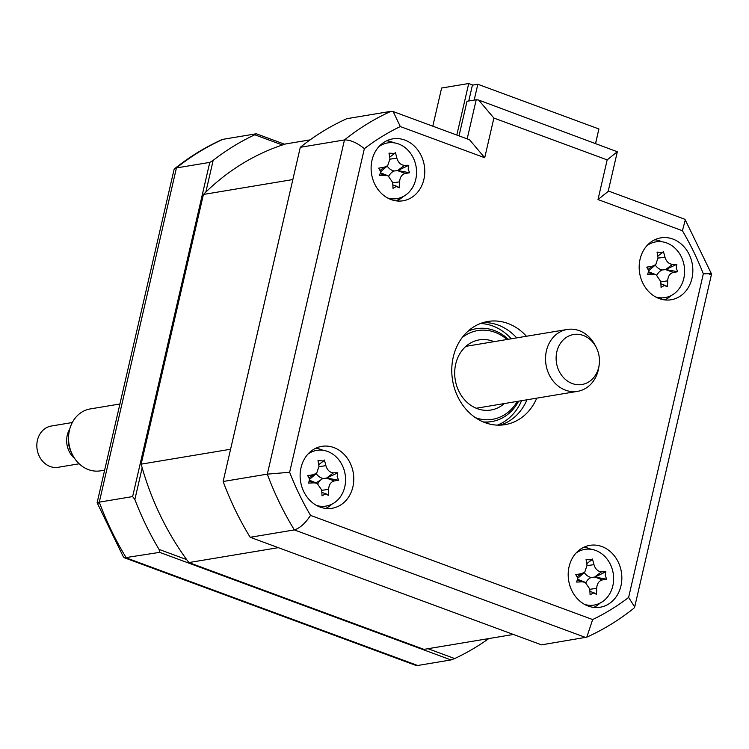 <?xml version="1.0" encoding="UTF-8"?>
<svg xmlns="http://www.w3.org/2000/svg" width="749" height="749" viewBox="0 0 749 749"><rect width="100%" height="100%" fill="white"/><g stroke="black" fill="none" stroke-linecap="round" stroke-linejoin="round"><path stroke-width="1.12" d="M432.8 126.188L441.61 88.026L468.715 83.514L472.956 85.077M598.339 131.375L595.68 143.274M456.815 135.054L468.715 83.514M315.984 482.871L320.712 479.969M318.334 506.352L318.1 505.856M301.014 467.732A31.374 26.702 80.5 0 0 332.107 508.262A31.374 26.702 80.5 0 0 352.891 486.887A31.374 26.702 80.5 0 0 321.798 446.357A31.374 26.702 80.5 0 0 301.014 467.732M325.731 508.421A31.374 26.702 80.5 0 0 331.938 504.171M569.081 566.712A31.374 26.702 80.5 0 0 600.174 607.242A31.374 26.702 80.5 0 0 620.958 585.877A31.374 26.702 80.5 0 0 589.866 545.347A31.374 26.702 80.5 0 0 569.081 566.712M593.798 607.402A31.374 26.702 80.5 0 0 600.005 603.151M640.067 259.22A31.374 26.702 80.5 0 0 671.17 299.75A31.374 26.702 80.5 0 0 691.954 278.385A31.374 26.702 80.5 0 0 660.852 237.854A31.374 26.702 80.5 0 0 640.067 259.22M664.784 299.909A31.374 26.702 80.5 0 0 671.001 295.658M372 160.239A31.374 26.702 80.5 0 0 403.102 200.769A31.374 26.702 80.5 0 0 423.887 179.395A31.374 26.702 80.5 0 0 392.785 138.865A31.374 26.702 80.5 0 0 372 160.239M396.717 200.929A31.374 26.702 80.5 0 0 402.934 196.678M526.435 336.254A52.299 44.5 80.5 0 0 487.889 321.471A52.299 44.5 80.5 0 0 453.248 357.095A52.299 44.5 80.5 0 0 505.079 424.646A52.299 44.5 80.5 0 0 536.752 398.159M500.145 425.132A52.299 44.5 80.5 0 0 526.996 399.788M608.272 190.976L684.183 219.008L685.288 219.916L711.55 274.05L634.703 606.962L633.926 608.197C619.254 619.929 603.544 629.581 586.785 637.165L541.527 644.852L250.185 537.276A282.401 240.289 -99.5 0 1 223.136 481.504L300.293 147.3A282.401 240.289 -99.5 0 1 346.824 118.688L390.997 111.329L393.15 111.545L469.511 139.745L484.725 157.73L400.312 126.562L393.15 111.545M300.293 147.3L344.474 139.941A282.401 240.289 -99.5 0 1 390.997 111.329M516.679 337.883A52.299 44.5 80.5 0 0 483.058 322.604M393.955 142.797A31.374 26.702 80.5 0 0 386.699 140.784M662.022 241.777A31.374 26.702 80.5 0 0 654.766 239.764M591.027 549.27A31.374 26.702 80.5 0 0 583.771 547.257M322.959 450.289A31.374 26.702 80.5 0 0 315.713 448.276M607.167 159.883L617.326 151.757L608.16 191.435L598.002 199.552L607.167 159.883L493.881 118.052L478.667 100.066L476.224 99.739L467.002 101.274L459.015 135.869M400.312 126.562A266.719 226.938 80.5 0 0 364.351 148.677C356.992 142.713 350.363 139.81 344.474 139.941L267.318 474.136L289.638 472.282A266.719 226.938 80.5 0 0 310.545 515.387L592.656 619.554A266.719 226.938 80.5 0 0 628.617 597.44L703.32 273.834A266.719 226.938 80.5 0 0 682.423 230.729L598.002 199.552M223.136 481.504L267.318 474.136A282.401 240.289 -99.5 0 0 294.357 529.918C299.965 528.12 305.358 523.27 310.545 515.387M250.185 537.276L294.357 529.918L585.699 637.493M661.564 297.859L661.245 299.235M590.568 605.351L590.249 606.727M660.197 269.331A282.401 240.289 -99.5 0 1 660.777 270.717M617.326 151.757L478.667 100.066M685.288 219.916L682.423 230.729M709.387 274.686C713.413 273.853 711.391 273.572 703.32 273.834M634.693 606.962L628.617 597.44M586.785 637.165L592.656 619.554M427.988 648.7L454.69 658.558L451.01 659.935L159.668 552.359L159.069 549.401L186.688 559.606M142.179 467.816L134.867 499.499L132.62 496.578L209.776 162.383L213.156 160.389L205.844 192.072M134.867 499.499A282.401 240.289 80.5 0 0 159.069 549.401M132.62 496.578L99.289 502.139C96.387 502.654 96.415 502.972 99.345 503.075M159.668 552.359L124.484 557.808L123.379 556.9L97.117 502.738L173.974 169.854L174.751 168.619L176.436 167.935L99.289 502.139A282.401 240.289 80.5 0 0 126.328 557.911L417.67 665.486L415.517 665.271L124.484 557.808M209.776 162.383L176.436 167.935A282.401 240.289 80.5 0 1 222.968 139.323L221.882 139.66C205.123 147.235 189.413 156.887 174.751 168.619M282.41 144.988L254.791 134.783L256.298 133.771L284.657 144.248M254.791 134.783A282.401 240.289 80.5 0 0 213.156 160.389M256.298 133.771L222.968 139.323M454.69 658.558A282.401 240.289 80.5 0 0 488.816 638.569M451.01 659.935L417.67 665.486M485.034 422.651L486.326 422.464A47.065 40.053 80.5 0 0 489.022 421.902M473.583 329.27A47.065 40.053 80.5 0 0 470.859 329.607L469.576 329.85M595.595 143.237L598.891 128.959L477.834 84.263L472.413 85.161L468.762 100.984M477.834 84.263L474.183 100.076M401.108 197.483L396.493 200.901M310.095 139.876L285.509 143.977A262.534 223.38 80.5 0 0 203.41 194.459L141.149 464.146A262.534 223.38 80.5 0 0 188.87 562.565L423.971 649.374L513.411 634.469L278.3 547.659L188.87 562.565M141.149 464.146L230.589 449.241L292.85 179.563L203.41 194.459M475.418 417.67A44.977 38.265 80.5 0 0 517.297 401.398M518.617 401.183A47.065 40.053 -99.5 0 1 483.124 421.893M504.302 403.561A35.559 30.26 -99.5 0 1 490.941 410.031A35.559 30.26 -99.5 0 1 455.701 364.098A35.559 30.26 -99.5 0 1 479.257 339.877A35.559 30.26 -99.5 0 1 493.984 341.666M506.989 339.494A44.977 38.265 80.5 0 0 462.086 337.687M468.013 331.189A47.065 40.053 -99.5 0 1 508.299 339.278M593.32 592.983L590.081 594.837A71.455 19.259 -96 0 0 589.753 588.986L585.203 582.329L582.216 581.823A71.455 14.577 -178 0 1 576.627 582.057L577.741 578.181L575.784 574.633A71.455 18.94 -15.1 0 1 581.29 573.725L584.772 572.124L587.047 565.308A71.455 19.259 -96 0 0 586.064 559.606L591.644 559.934L592.403 559.007A71.455 52.776 85.5 0 1 593.966 564.652C595.352 569.128 597.861 571.515 601.503 571.815A71.455 18.94 -15.1 0 1 605.857 571.787L605.229 575.588L606.709 579.22A71.455 14.577 -178 0 1 602.43 579.913C598.938 580.821 597.019 583.63 596.672 588.33A71.455 52.776 85.5 0 1 596.429 594.238L593.32 592.983M584.613 604.434A28.237 24.034 80.5 0 0 613.431 574.96A28.237 24.034 80.5 0 0 576.056 553.043M606.709 579.22L594.949 577.058L605.857 571.787M594.949 577.058L602.43 579.913M584.772 572.124L578.893 577.254A12.33 10.495 -99.5 0 1 577.732 578.125M586.776 563.641L591.644 559.943M585.924 582.675A12.33 10.495 -99.5 0 1 591.204 577.47A12.33 10.495 -99.5 0 1 584.286 572.554M591.204 577.47L594.594 577.095L601.503 571.815M589.903 591.336L595.024 593.227M577.741 579.295A12.33 10.495 -99.5 0 1 578.013 579.398L585.203 582.329M396.249 186.51L393.01 188.364A71.455 19.259 -96 0 0 392.682 182.513L388.122 175.856L385.136 175.35A71.455 14.577 -178 0 1 379.556 175.584L380.661 171.708L378.713 168.15A71.455 18.94 -15.1 0 1 384.218 167.252L387.692 165.651L389.976 158.835A71.455 19.259 -96 0 0 388.993 153.133L394.573 153.461L395.332 152.534A71.455 52.776 85.5 0 1 396.895 158.179C398.271 162.655 400.79 165.042 404.432 165.342A71.455 18.94 -15.1 0 1 408.785 165.314L408.149 169.115L409.628 172.747A71.455 14.577 -178 0 1 405.359 173.44C401.867 174.348 399.947 177.157 399.591 181.857A71.455 52.776 85.5 0 1 399.348 187.765L396.249 186.51M387.542 197.961A28.237 24.034 80.5 0 0 416.35 168.478A28.237 24.034 80.5 0 0 378.985 146.57M387.692 165.651L381.821 170.781A12.33 10.495 -99.5 0 1 380.661 171.652M389.705 157.168L394.573 153.461M388.853 176.202A12.33 10.495 -99.5 0 1 394.124 170.997A12.33 10.495 -99.5 0 1 387.214 166.081M394.124 170.997L397.522 170.622L404.432 165.342M408.785 165.314L397.522 170.622L405.359 173.44M397.878 170.585L409.628 172.747M392.832 184.853L397.953 186.754M380.67 172.813A12.33 10.495 -99.5 0 1 380.932 172.916L388.122 175.856M664.316 285.491L661.077 287.344A71.455 19.259 -96 0 0 660.74 281.493L656.19 274.836L653.203 274.331A71.455 14.577 -178 0 1 647.623 274.565L648.728 270.689L646.771 267.14A71.455 18.94 -15.1 0 1 652.276 266.232L655.759 264.631L658.043 257.815A71.455 19.259 -96 0 0 657.051 252.113L662.631 252.441L663.389 251.514A71.455 52.776 85.5 0 1 664.953 257.16C666.338 261.635 668.857 264.022 672.499 264.322A71.455 18.94 -15.1 0 1 676.853 264.294L676.216 268.095L677.695 271.728A71.455 14.577 -178 0 1 673.417 272.421C669.934 273.329 668.005 276.138 667.659 280.838A71.455 52.776 85.5 0 1 667.415 286.745L664.316 285.491M655.609 296.941A28.237 24.034 80.5 0 0 684.417 267.468A28.237 24.034 80.5 0 0 647.042 245.55M657.772 256.149L662.64 252.45M655.759 264.631L649.889 269.762A12.33 10.495 -99.5 0 1 648.728 270.632M658.09 258.143L664.953 257.16M656.92 275.183A12.33 10.495 -99.5 0 1 662.191 269.977A12.33 10.495 -99.5 0 1 655.272 265.062M662.191 269.977L665.58 269.603L672.499 264.322M676.853 264.294L665.58 269.603L673.417 272.421M665.936 269.565L677.695 271.728M660.89 283.843L666.011 285.734M648.737 271.803A12.33 10.495 -99.5 0 1 648.999 271.906L656.19 274.836M316.555 505.453A28.237 24.034 80.5 0 0 345.364 475.971A28.237 24.034 80.5 0 0 307.989 454.063M337.162 476.607L338.642 480.24A71.455 14.577 -178 0 1 334.363 480.933C330.871 481.841 328.951 484.65 328.605 489.35A71.455 52.776 85.5 0 1 328.362 495.258L325.253 494.003L322.023 495.857A71.455 19.259 -96 0 0 321.686 490.005L317.136 483.348L314.149 482.843A71.455 14.577 -178 0 1 308.569 483.077L309.674 479.201L307.717 475.643A71.455 18.94 -15.1 0 1 313.222 474.744L316.705 473.143L318.98 466.327A71.455 19.259 -96 0 0 317.997 460.626L323.577 460.953L324.336 460.026A71.455 52.776 85.5 0 1 325.899 465.672C327.285 470.147 329.794 472.535 333.436 472.834A71.455 18.94 -15.1 0 1 337.79 472.806L337.162 476.607M316.705 473.143L310.826 478.274A12.33 10.495 -99.5 0 1 309.665 479.145M318.709 464.661L323.587 460.953M317.866 483.695A12.33 10.495 -99.5 0 1 323.137 478.489A12.33 10.495 -99.5 0 1 316.218 473.574M323.137 478.489L326.527 478.115L333.436 472.834M337.79 472.806L326.527 478.115L334.363 480.933M326.882 478.077L338.642 480.24M321.836 492.346L326.957 494.246M309.683 480.306A12.33 10.495 -99.5 0 1 309.946 480.409L317.136 483.348M72.307 422.52L51.288 426.031A20.916 17.798 80.5 0 0 37.45 440.187A20.916 17.798 80.5 0 0 42.927 461.59A20.916 17.798 80.5 0 0 58.16 467.292L79.188 463.79M74.628 458.416A20.916 17.798 -99.5 0 1 72.737 456.618A20.916 17.798 -99.5 0 1 69.741 429.083M119.915 403.992L90.217 408.935A31.374 26.702 80.5 0 0 68.927 433.016A31.374 26.702 80.5 0 0 72.578 454.961A31.374 26.702 80.5 0 0 77.681 462.273A31.374 26.702 80.5 0 0 100.535 470.84L104.645 470.157M599.153 365.053L598.816 367.282A31.374 26.702 -99.5 0 1 577.526 391.362A31.374 26.702 -99.5 0 1 554.672 382.805A31.374 26.702 -99.5 0 1 546.452 350.701A31.374 26.702 -99.5 0 1 567.208 329.466A31.374 26.702 -99.5 0 1 590.062 338.024A31.374 26.702 -99.5 0 1 595.165 345.336L596.195 347.339A25.335 21.562 80.5 0 0 592.075 341.432A25.335 21.562 80.5 0 0 561.488 341.89A25.335 21.562 80.5 0 0 563.501 377.59A25.335 21.562 80.5 0 0 585.035 383.713A25.335 21.562 80.5 0 0 599.153 365.053A25.335 21.562 80.5 0 0 596.195 347.339M72.578 454.961L71.548 452.967A25.335 21.562 -99.5 0 1 68.59 435.244L68.927 433.016M364.351 148.677L289.638 472.282M493.881 118.052L484.725 157.73M467.179 138.883L476.224 99.739M521.576 400.687A52.299 44.5 -99.5 0 1 497.355 425.132M480.427 323.512A52.299 44.5 -99.5 0 1 511.258 338.782M577.357 576.73L581.29 573.725M587.094 565.635L593.966 564.652M589.772 589.323L596.672 588.33M577.582 580.157L582.216 581.823M380.277 170.257L384.218 167.252M390.023 159.162L396.895 158.179M392.701 182.85L399.591 181.857M380.511 173.684L385.136 175.35M648.344 269.237L652.276 266.232M660.768 281.83L667.659 280.838M648.578 272.664L653.203 274.331M309.29 477.75L313.222 474.744M319.027 466.655L325.899 465.672M321.714 490.342L328.605 489.35M309.515 481.176L314.149 482.843M476.214 408.242L577.526 391.362M465.897 346.347L567.208 329.466"/></g></svg>
